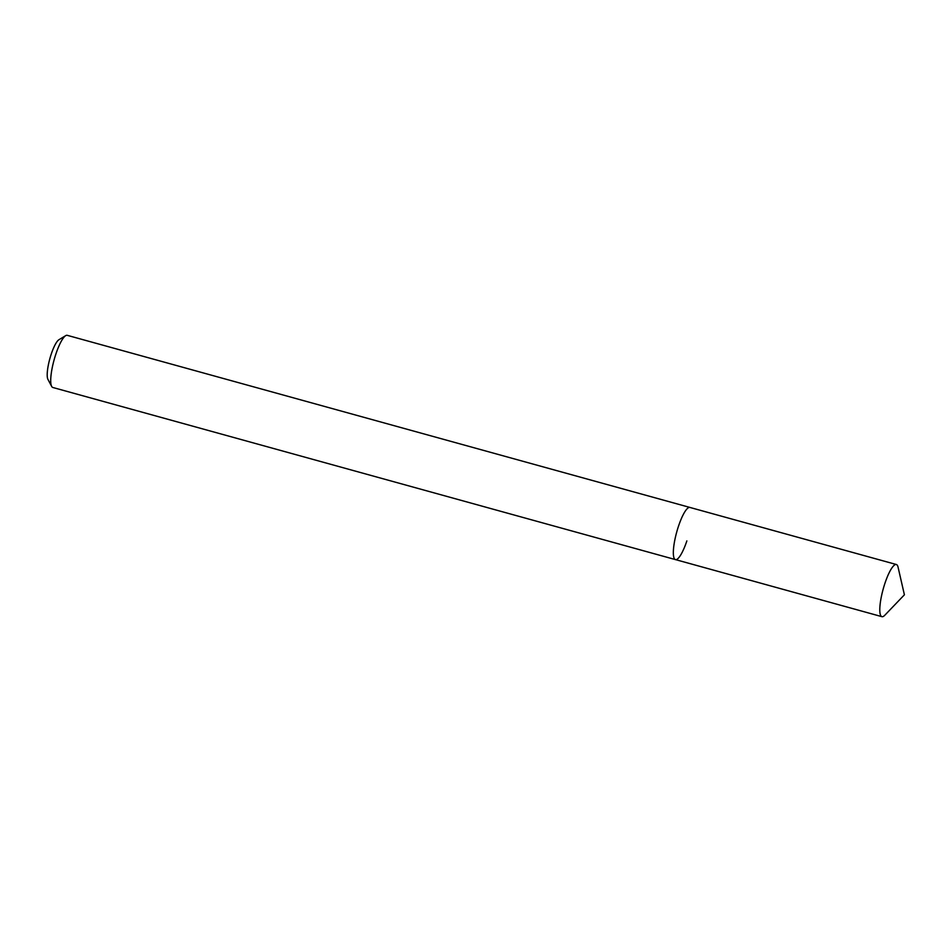 <?xml version="1.0" encoding="UTF-8"?>
<svg xmlns="http://www.w3.org/2000/svg" width="952" height="952" viewBox="0 0 952 952"><rect width="100%" height="100%" fill="white"/><g stroke="black" fill="none" stroke-linecap="round" stroke-linejoin="round"><path stroke-width="1.43" d="M896.344 564.512A27.061 6.128 105.5 0 0 884.967 583.219A27.061 6.128 105.5 0 0 881.921 616.67A27.061 6.128 105.5 0 0 884.777 615.278L904.4 594.81L898.069 567.178A27.061 6.128 105.5 0 0 896.344 564.512L689.902 507.44A27.061 6.128 105.5 0 0 678.514 526.147A27.061 6.128 105.5 0 1 689.902 507.44L67.259 335.33A27.061 6.128 105.5 0 0 65.676 335.663L58.905 339.745A21.158 4.796 105.5 0 0 51.241 354.108A21.158 4.796 105.5 0 0 47.945 379.408L51.658 386.393A27.061 6.128 105.5 0 0 52.836 387.488L675.48 559.609A27.061 6.128 105.5 0 0 686.856 540.891M65.676 335.663A27.061 6.128 105.5 0 0 55.882 354.037A27.061 6.128 105.5 0 0 51.658 386.393M675.48 559.609A27.061 6.128 105.5 0 1 678.514 526.147A27.061 6.128 105.5 0 0 675.48 559.609L881.921 616.67"/></g></svg>
